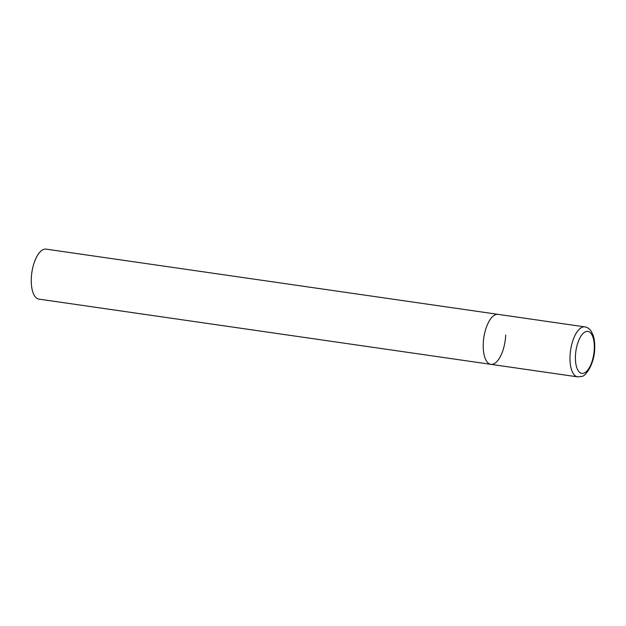 <?xml version="1.0" encoding="UTF-8"?>
<svg xmlns="http://www.w3.org/2000/svg" width="626" height="626" viewBox="0 0 626 626"><rect width="100%" height="100%" fill="white"/><g stroke="black" fill="none" stroke-linecap="round" stroke-linejoin="round"><path stroke-width="0.94" d="M505.691 335.051A25.251 10.783 -81.8 0 1 490.862 364.34L38.914 299.118A25.251 10.783 -81.8 0 1 31.3 278.421A25.251 10.783 -81.8 0 1 46.128 249.132L498.077 314.362A25.251 10.783 98.2 0 0 495.502 314.682A25.251 10.783 98.2 0 0 483.452 340.74A25.251 10.783 98.2 0 0 490.862 364.34A25.251 10.783 -81.8 0 1 483.256 343.643A25.251 10.783 -81.8 0 1 498.077 314.362L584.856 326.882A25.251 10.783 98.2 0 0 582.282 327.202A25.251 10.783 98.2 0 0 570.223 353.26A25.251 10.783 98.2 0 0 577.642 376.868L581.82 376.367C585.545 376.562 594.434 363.988 594.7 348.612C594.919 343.431 594.387 338.956 593.104 335.176L591.265 331.334C589.473 328.705 587.337 327.218 584.856 326.882M583.995 373.119A21.214 9.061 98.2 0 0 594.285 348.784A21.214 9.061 98.2 0 0 585.733 331.67A21.214 9.061 98.2 0 0 575.435 356.006A21.214 9.061 98.2 0 0 583.995 373.119M490.862 364.34L577.642 376.868"/></g></svg>
